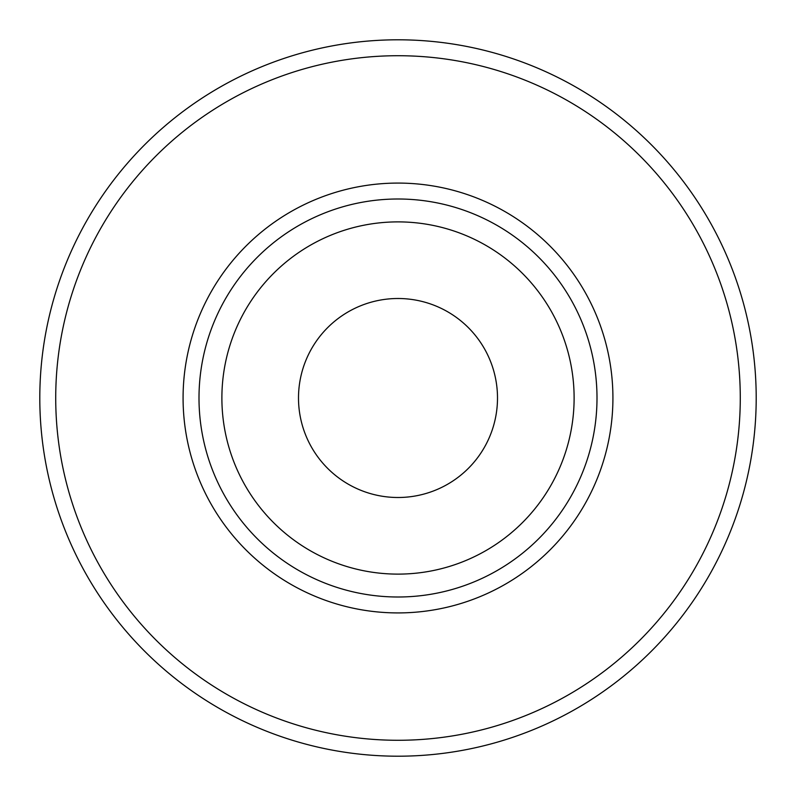 <?xml version="1.0" encoding="UTF-8"?>
<svg xmlns="http://www.w3.org/2000/svg" width="796" height="796" viewBox="0 0 796 796"><rect width="100%" height="100%" fill="white"/><g stroke="black" fill="none" stroke-linecap="round" stroke-linejoin="round"><path stroke-width="1.19" d="M398 756.2A358.2 358.2 0 0 1 39.8 398A358.2 358.2 0 0 1 398 39.8A358.2 358.2 0 0 1 756.2 398A358.2 358.2 0 0 1 398 756.2M398 740.28A342.28 342.28 0 0 1 55.72 398A342.28 342.28 0 0 1 398 55.72A342.28 342.28 0 0 1 740.28 398A342.28 342.28 0 0 1 398 740.28M398 597A199 199 0 0 1 199 398A199 199 0 0 1 398 199A199 199 0 0 1 597 398A199 199 0 0 1 398 597M398 574.115A176.115 176.115 0 0 1 221.885 398A176.115 176.115 0 0 1 398 221.885A176.115 176.115 0 0 1 574.115 398A176.115 176.115 0 0 1 398 574.115M398 497.5A99.5 99.5 0 0 1 298.5 398A99.5 99.5 0 0 1 398 298.5A99.5 99.5 0 0 1 497.5 398A99.5 99.5 0 0 1 398 497.5M183.08 398A214.92 214.92 0 0 1 398 183.08A214.92 214.92 0 0 1 612.92 398A214.92 214.92 0 0 1 398 612.92A214.92 214.92 0 0 1 183.08 398"/></g></svg>
